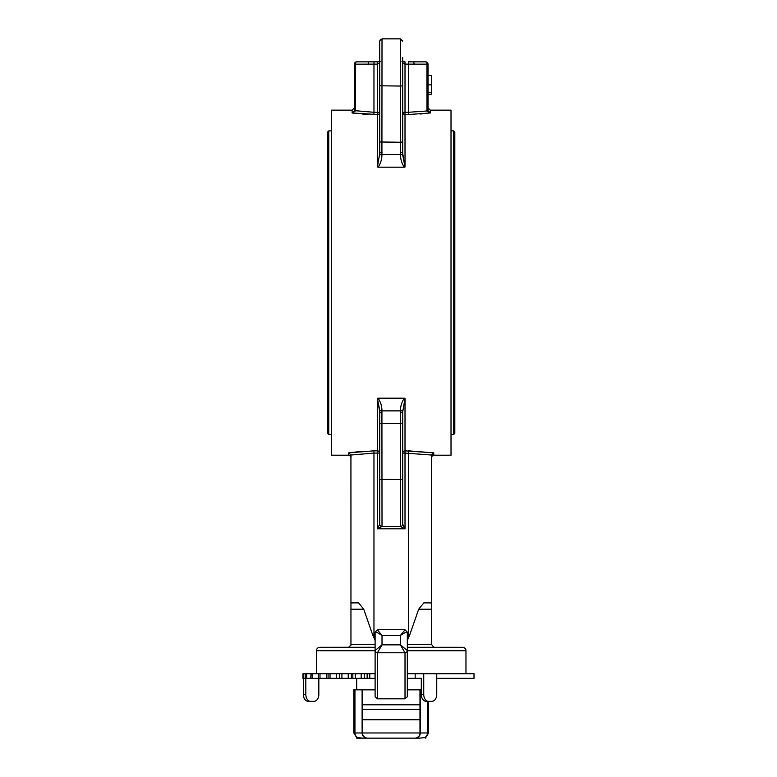 <?xml version="1.0" encoding="UTF-8"?>
<svg xmlns="http://www.w3.org/2000/svg" width="777" height="777" viewBox="0 0 777 777"><rect width="100%" height="100%" fill="white"/><g stroke="black" fill="none" stroke-linecap="round" stroke-linejoin="round"><path stroke-width="1.17" d="M419.968 719.745L362.461 719.745L362.461 709.391L419.968 709.391L419.968 732.973L427.476 732.973A5.177 5.021 90 0 1 424.689 737.606L419.444 738.15L356.701 738.15L362.976 738.15L357.731 737.606A5.177 5.021 -90 0 1 354.943 732.973L362.461 732.973A5.177 5.177 0 0 0 367.628 738.15L362.976 738.15M375.038 673.737L375.038 678.34L364.607 678.34L364.607 673.737L375.106 673.737M361.179 673.737L361.179 678.34L351.398 678.34L351.398 673.737L364.607 673.737M348.232 673.737L348.232 678.34L339.394 678.34L339.394 673.737L351.398 673.737M336.596 673.737L336.596 678.34L328.079 678.34L328.079 673.737L339.394 673.737M454.817 282.682L454.817 433.352L453.661 434.508L453.661 130.866L454.817 132.012L454.817 282.682M327.603 282.682L327.603 132.012L328.758 130.866L328.758 434.508L327.603 433.352L327.603 282.682L327.603 405.876M379.71 483.964L379.71 411.936L377.408 398.368L378.088 398.183C380.691 402.039 381.973 406.264 381.925 410.878L382.012 526.524L377.408 528.816L379.71 524.222L379.71 479.574L382.012 479.331L402.709 479.574L402.709 524.222L405.011 528.816L400.408 526.524L382.012 526.524A2.302 2.302 0 0 1 379.71 524.222A2.302 2.302 0 0 0 382.012 526.524M402.709 57.469L402.709 153.438L405.011 166.997L404.331 167.181C401.728 163.335 400.446 159.1 400.495 154.487L400.408 152.506A2.302 0.923 -0 0 1 402.709 153.438M378.088 167.181L377.408 166.997L379.71 153.438L379.71 41.152L382.012 38.85L381.925 154.487C381.973 159.091 380.701 163.325 378.088 167.181L404.331 167.181M375.106 634.644L372.591 634.644L363.743 609.207L358.566 602.884L350.951 602.903L350.951 644.376L375.106 644.376M418.677 609.207L431.468 609.207L431.468 602.903L423.853 602.884L418.677 609.207L409.829 634.644L408.459 634.644L408.498 637.664L407.313 640.569M379.71 100.709L379.71 93.007M375.106 650.737L316.453 650.737A3.448 3.448 0 0 1 319.901 647.29L375.106 647.27M407.546 647.29L462.519 647.29A3.448 3.448 0 0 1 465.967 650.737L465.967 673.737M316.453 650.737L316.453 673.737M400.408 526.524A2.302 2.302 0 0 0 402.709 524.222A2.302 2.302 0 0 1 400.408 526.524L400.495 410.878C400.446 406.274 401.719 402.049 404.331 398.183L378.088 398.183M404.331 398.183L405.011 398.368L402.709 411.936L402.709 479.574M405.011 398.368L405.011 450.835L433.77 452.874L408.527 450.835L408.459 634.644L407.313 634.644M377.408 166.997L377.408 114.53L352.107 112.966L352.107 110.159L331.4 110.159L331.4 455.205L348.65 455.205L348.65 452.874L373.776 450.835M360.489 451.505L350.582 452.602M428.04 110.625L426.991 110.965L430.312 112.966L408.527 114.53L408.459 112.286L426.991 110.965L426.932 64.151L405.011 64.132L405.011 112.286L408.459 112.286L408.391 61.839L425.718 61.849A2.302 2.302 0 0 1 428.02 64.151L428.04 110.625L430.312 112.966L430.312 110.159L451.019 110.159L451.019 455.205L433.77 455.205C433.216 454.603 432.449 455.371 431.468 457.507M350.806 645.794L350.951 644.376M431.468 602.903L431.488 455.031L405.011 453.078L405.011 528.816L377.408 528.816L377.408 453.078L379.71 453.078A2.302 2.244 180 0 0 377.408 450.835L373.892 450.835L373.96 453.078L350.932 455.031L350.951 602.903M402.748 410.042A2.302 1.146 3.7 0 1 400.495 410.878L381.925 410.878A2.302 1.146 -3.7 0 1 379.671 410.042L377.408 398.368L377.408 453.078L373.96 453.078L373.96 634.644L373.922 637.664L372.591 634.644M375.106 640.569L373.922 637.664M407.313 644.376L431.468 644.376L433.77 647.29M431.468 644.376L431.468 609.207M409.829 634.644L408.498 637.664M379.671 155.322A2.302 1.146 3.7 0 1 381.925 154.487L400.495 154.487A2.302 1.146 -3.7 0 1 402.748 155.322L405.011 166.997L405.011 112.286L402.709 112.286A2.302 2.244 180 0 0 405.011 114.53L414.335 114.365M420.017 114.025L424.834 113.597M352.107 112.966L354.38 110.625L373.96 112.286L373.96 64.132L355.487 64.151L355.487 110.276L355.429 110.965L352.107 112.966L357.09 113.549M362.48 114.034L368.016 114.365M374.009 61.849L368.716 61.849L374.028 61.839L373.96 64.132L374.028 61.839L379.71 61.791M354.38 110.625L354.409 64.151A2.302 2.302 0 0 1 356.701 61.849L368.716 61.849L368.249 64.151M373.892 114.53L373.96 112.286L377.408 112.286L377.408 64.132L373.96 64.132M408.459 64.132L408.401 61.83L413.704 61.849L414.17 64.151M350.951 609.207L363.743 609.207M431.488 455.031L433.77 452.874L433.77 455.205M405.011 450.835A2.302 2.244 0 0 0 402.709 453.078L405.011 453.078L405.011 450.835M348.65 452.874L350.932 455.031M379.71 62.85L377.408 64.132L377.408 61.83L368.716 61.849M377.408 114.53A2.302 2.244 180 0 0 379.71 112.286L377.408 112.286L377.408 114.53M402.709 61.791L405.011 61.839L405.011 64.132L402.709 62.85M350.951 644.988L348.65 647.29M355.487 110.276L354.409 110.276M428.02 110.276L426.932 110.276M379.059 61.82L380.439 61.665M379.71 153.438A2.302 0.923 -0 0 1 382.012 152.506M400.408 412.859A2.302 0.923 -0 0 0 402.709 411.936M379.71 411.936A2.302 0.923 0 0 0 382.012 412.859M428.02 94.299L431.468 94.299L431.468 75.418L428.02 75.418M431.468 84.848L428.02 84.848M431.468 92.356L428.02 92.356M405.011 652.826L400.408 644.842L407.313 650.582L407.313 696.736L405.011 698.814L405.011 652.826A2.302 2.244 0 0 0 407.313 650.582L407.313 632.099C406.876 631.672 404.574 632.779 400.408 635.44L405.011 629.836M377.408 629.836L382.012 635.44C377.845 632.779 375.544 631.672 375.106 632.099L375.106 650.582A2.302 2.244 0 0 0 377.408 652.826L377.408 698.814L375.106 696.736L375.116 650.504A2.302 2.234 13.1 0 0 377.418 652.767L405.002 652.767A2.302 2.234 -13.1 0 0 407.303 650.504M375.116 650.504L382.012 644.842L377.408 652.826M407.313 675.33L407.313 671.794M407.313 672.406L407.313 675.019M407.313 650.582L407.313 632.099L404.943 629.729L377.476 629.729L375.106 632.099L375.106 675.33M308.255 701.349A6.906 4.876 -90 0 1 303.38 694.444L305.817 694.444A6.906 4.876 90 0 0 310.693 701.349L308.255 701.349M310.693 701.349L313.947 701.349A6.906 4.876 90 0 0 318.832 694.444L318.832 678.34M426.185 701.349A6.906 4.876 -90 0 1 421.299 694.444L423.737 694.444A6.906 4.876 90 0 0 428.622 701.349L426.185 701.349M427.476 701.349L427.476 732.973L428.593 732.973L428.593 701.349L431.876 701.349A6.906 4.876 90 0 0 436.752 694.444L436.752 673.737L415.171 673.737L415.171 678.34L421.299 678.34L421.299 694.444M303.38 678.34L303.38 694.444M305.817 694.444L305.817 678.34M423.737 694.444L423.737 673.737M303.778 678.34L302.981 678.34L302.981 673.737L328.079 673.737L328.079 678.34L303.778 678.34L303.778 673.737M310.975 673.737L310.781 678.34M318.434 673.737L318.434 678.34M326.612 678.34L326.612 673.737M436.752 673.737L474.019 673.737L474.019 678.34L436.752 678.34M407.313 673.737L415.171 673.737M407.313 678.34L415.171 678.34M377.408 698.814L405.011 698.814M356.701 738.15L357.731 737.606M419.444 738.15L392.812 738.15M424.689 737.606L425.718 738.15M362.461 709.391L362.461 689.84L354.943 689.84L354.943 732.973L353.826 732.973L353.826 689.84L354.943 689.84M421.299 689.84L419.968 689.84L419.968 709.391M367.628 738.15A5.177 5.177 0 0 1 362.461 732.973L362.461 719.745L362.461 732.973L419.968 732.973A5.177 5.177 0 0 1 414.792 738.15M362.461 712.023L362.461 718.599M375.106 696.736L375.106 689.84L362.461 689.84M419.968 689.84L407.313 689.84M361.179 678.34L364.607 678.34M348.232 678.34L351.398 678.34M336.596 678.34L339.394 678.34M367.142 678.34L367.142 673.737M352.826 678.34L352.826 673.737M339.675 678.34L339.675 673.737M400.408 152.506L400.408 142.23L402.709 141.987M379.71 141.987L400.408 142.23L400.408 86.043L379.71 85.791M402.709 423.387L379.71 423.387M465.967 650.737L407.313 650.737M402.709 85.791L400.408 86.043L400.408 38.85L382.012 38.85M356.701 61.849A2.302 1.224 -90 0 0 355.487 64.151L354.409 64.151M428.02 64.151L426.932 64.151A2.302 1.224 -90 0 0 425.718 61.849A2.302 2.302 0 0 1 428.02 64.151M405.011 61.839L401.981 61.665L405.011 61.83M400.408 635.44L382.012 635.44L382.012 644.842L400.408 644.842L400.408 635.44M306.672 678.34L306.672 673.737M312.131 678.34L312.131 673.737M319.998 678.34L319.998 673.737M330.031 678.34L330.031 673.737M341.919 678.34L341.919 673.737M355.312 678.34L355.312 673.737M369.784 678.34L369.784 673.737M362.461 704.797L419.968 704.797M420.308 689.84L420.308 732.973A5.177 5.021 90 0 1 415.287 738.15M367.132 738.15A5.177 5.021 -90 0 1 362.111 732.973L362.111 689.84M451.019 434.508L453.661 434.508M328.758 434.508L331.4 434.508M348.65 455.205C350.767 456.177 351.534 456.944 350.951 457.507M352.107 110.159L354.409 107.857M430.312 110.159L428.02 107.857M380.322 39.588L379.71 41.152M402.709 41.152L400.408 38.85L402.69 40.812M328.758 130.866L331.4 130.866M451.019 130.866L453.661 130.866M305.604 678.34L305.604 673.737M425.718 737.606L428.593 732.973M356.701 737.606L353.826 732.973M356.701 678.34L356.701 689.84"/></g></svg>
